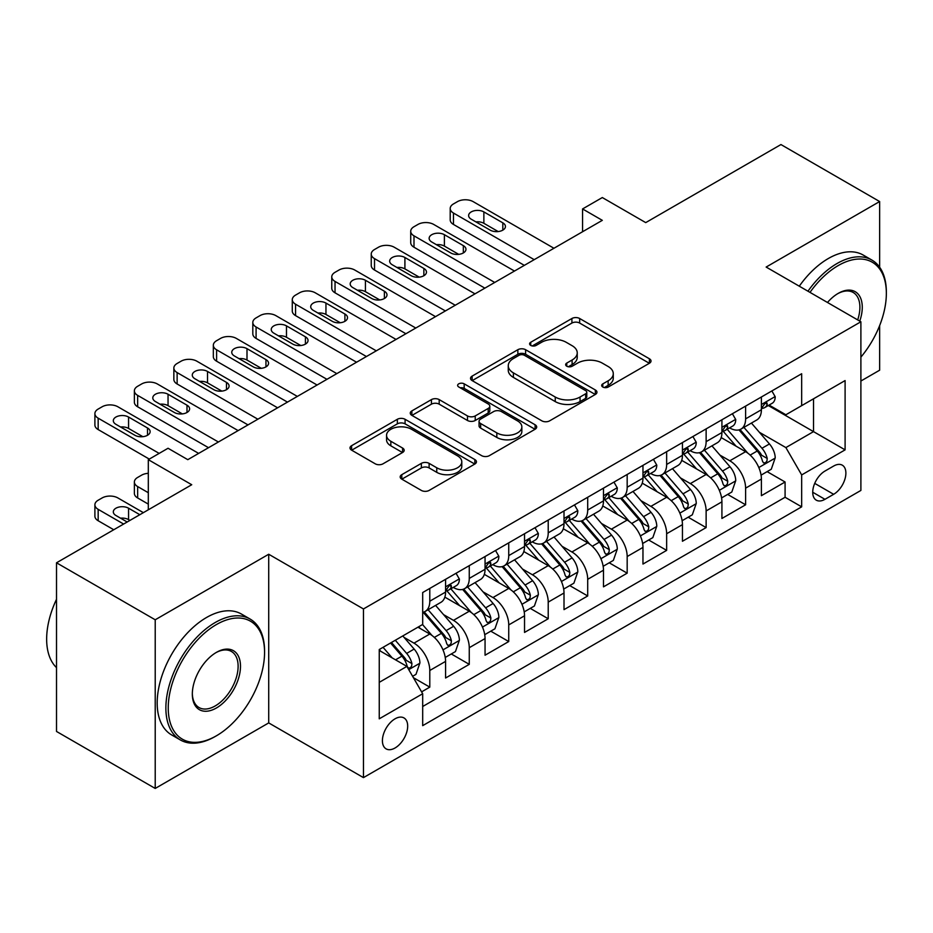 <?xml version="1.0" encoding="UTF-8"?>
<svg xmlns="http://www.w3.org/2000/svg" width="933" height="933" viewBox="0 0 933 933"><rect width="100%" height="100%" fill="white"/><g stroke="black" fill="none" stroke-linecap="round" stroke-linejoin="round"><path stroke-width="1.4" d="M602.811 387.02A3.837 2.216 0 0 0 608.234 387.02L649.403 363.252A5.481 3.161 0 0 0 651.012 361.013A5.481 3.161 0 0 0 649.403 358.773L579.661 318.503A5.481 3.161 0 0 0 571.906 318.503L530.737 342.271A3.837 2.216 0 0 0 529.606 343.845A3.837 2.216 0 0 0 530.737 345.408A3.837 2.216 0 0 0 536.16 345.408L541.49 342.329A17.54 10.123 0 0 1 566.284 342.329L572.104 345.688A17.54 10.123 0 0 1 577.235 352.849A17.54 10.123 0 0 1 572.104 360.01L566.774 363.077A3.837 2.216 0 0 0 565.655 364.651A3.837 2.216 0 0 0 566.774 366.214A3.837 2.216 0 0 0 572.197 366.214L577.527 363.135A17.54 10.123 0 0 1 602.321 363.135L608.141 366.494A17.54 10.123 0 0 1 613.273 373.655A17.54 10.123 0 0 1 608.141 380.816L602.811 383.883A3.837 2.216 0 0 0 601.692 385.457A3.837 2.216 0 0 0 602.811 387.02L602.811 383.883M395.044 747.986A17.867 10.31 120 0 0 406.718 732.242A17.867 10.31 120 0 0 403.977 717.932A17.867 10.31 120 0 0 395.044 718.818A17.867 10.31 120 0 0 383.37 734.563A17.867 10.31 120 0 0 386.11 748.872A17.867 10.31 120 0 0 395.044 747.986M401.796 474.664A5.481 3.161 0 0 0 400.187 476.903A5.481 3.161 0 0 0 401.796 479.142L421.366 490.431A5.481 3.161 0 0 0 429.11 490.431L474.839 464.039A5.481 3.161 0 0 0 476.448 461.8A5.481 3.161 0 0 0 474.839 459.561L405.085 419.29A5.481 3.161 0 0 0 397.341 419.29L351.613 445.694A5.481 3.161 0 0 0 350.003 447.933A5.481 3.161 0 0 0 351.613 450.161L375.253 463.818A5.481 3.161 0 0 0 382.996 463.818L402.566 452.517A5.481 3.161 0 0 0 404.176 450.277A5.481 3.161 0 0 0 402.566 448.038L390.845 441.274A14.66 8.467 0 0 1 386.554 435.291A14.66 8.467 0 0 1 395.604 427.466A14.66 8.467 0 0 1 411.581 429.308L457.497 455.817A14.66 8.467 0 0 1 461.788 461.8A14.66 8.467 0 0 1 452.738 469.614A14.66 8.467 0 0 1 436.761 467.783L429.11 463.363A5.481 3.161 0 0 0 421.366 463.363L401.796 474.664L401.796 479.142M879.644 267.211L879.644 201.54L780.944 144.557L645.729 222.614L602.31 197.551L582.565 208.945L602.31 220.34L187.79 459.666L168.045 448.26L148.312 459.666L148.312 509.803M155.216 619.78L155.216 788.443L268.716 722.912L268.716 554.249L155.216 619.78L56.516 562.797L191.732 484.728L148.312 459.666M268.716 554.249L363.462 608.957L860.891 321.768L860.891 490.431L363.462 777.621L363.462 608.957M879.644 201.54L766.145 267.06L860.891 321.768M541.875 420.853A5.481 3.161 0 0 0 549.63 420.853L595.347 394.461A5.481 3.161 0 0 0 596.957 392.222A5.481 3.161 0 0 0 595.347 389.982L525.606 349.712A5.481 3.161 0 0 0 517.85 349.712L472.121 376.116A5.481 3.161 0 0 0 470.524 378.355A5.481 3.161 0 0 0 472.121 380.582L541.875 420.853M460.284 387.848A3.837 2.216 0 0 1 464.179 388.385L464.179 383.836L535.099 424.772A5.481 3.161 0 0 1 536.697 427.011A5.481 3.161 0 0 1 535.099 429.25L489.37 455.642A5.481 3.161 0 0 1 481.615 455.642L411.873 415.372L411.873 410.905A5.481 3.161 0 0 0 410.263 413.144A5.481 3.161 0 0 0 411.873 415.372M411.873 410.905L431.443 399.604A5.481 3.161 0 0 1 439.186 399.604L467.48 415.931A5.481 3.161 0 0 0 475.224 415.931L488.204 408.444A5.481 3.161 0 0 0 489.813 406.205A5.481 3.161 0 0 0 488.204 403.966L458.756 386.962A3.837 2.216 0 0 1 457.636 385.399A3.837 2.216 0 0 1 460.004 383.346A3.837 2.216 0 0 1 464.179 383.836M155.216 788.443L56.516 731.46L56.516 562.797M860.891 381.026L879.644 370.203L879.644 325.582M421.599 691.866L429.786 687.131L413.401 677.673M404.082 637.414L413.995 643.14A22.334 12.899 60 0 1 429.786 670.489L445.577 661.38L445.577 678.011L469.264 664.343L451.304 653.975M443.56 614.625L453.473 620.352A22.334 12.899 60 0 1 469.264 647.7L485.055 638.58L485.055 655.223L508.742 641.542L490.781 631.175M483.037 591.837L492.951 597.552A22.334 12.899 60 0 1 508.742 624.912L524.533 615.792L524.533 632.434L548.219 618.754L530.259 608.386M522.515 569.037L532.428 574.763A22.334 12.899 60 0 1 548.219 602.112L564.01 593.003L564.01 609.634L587.697 595.965L569.736 585.586M561.993 546.248L571.906 551.974A22.334 12.899 60 0 1 587.697 579.323L603.488 570.203L603.488 586.845L627.174 573.165L609.214 562.797M601.47 523.46L611.383 529.174A22.334 12.899 60 0 1 627.174 556.534L642.965 547.414L642.965 564.057L666.652 550.377L648.692 540.009M640.948 500.659L650.861 506.386A22.334 12.899 60 0 1 666.652 533.734L682.443 524.626L682.443 541.257L706.129 527.588L688.169 517.209M680.425 477.871L690.338 483.597A22.334 12.899 60 0 1 706.129 510.946L721.92 501.826L721.92 518.468L745.607 504.788L745.607 488.157A22.334 12.899 -120 0 0 729.816 460.797L719.903 455.082M727.647 494.42L745.607 504.788M445.577 661.38A22.334 12.899 -120 0 0 429.786 634.02L417.937 627.186M485.055 638.58A22.334 12.899 -120 0 0 469.264 611.232L444.854 597.132M524.533 615.792A22.334 12.899 -120 0 0 508.742 588.443L484.332 574.343M564.01 593.003A22.334 12.899 -120 0 0 548.219 565.643L523.81 551.555M603.488 570.203A22.334 12.899 -120 0 0 587.697 542.854L563.287 528.754M642.965 547.414A22.334 12.899 -120 0 0 627.174 520.066L602.765 505.966M682.443 524.626A22.334 12.899 -120 0 0 666.652 497.266L642.242 483.177M721.92 501.826A22.334 12.899 -120 0 0 706.129 474.477L681.72 460.377M833.647 466.045L824.959 471.06A17.307 9.995 120 0 0 813.658 486.315A17.307 9.995 120 0 0 816.305 500.181A17.307 9.995 120 0 0 824.959 499.318L833.647 494.303A17.307 9.995 120 0 0 844.948 479.061A17.307 9.995 120 0 0 842.301 465.182A17.307 9.995 120 0 0 833.647 466.045M379.253 682.35L406.893 666.395L422.684 693.744L422.684 725.652L801.669 506.841L801.669 474.932L785.878 447.583L759.38 432.282M422.684 693.744L379.253 718.818L379.253 649.52L422.684 624.457L422.684 592.537L801.669 373.736L801.669 405.645L845.1 380.571L845.1 449.858L801.669 474.932M453.263 587.405L453.473 587.533A22.334 12.899 60 0 0 464.634 588.63L480.425 579.521A22.334 12.899 -120 0 0 485.055 569.293L485.055 556.534M492.741 564.617L492.951 564.733A22.334 12.899 60 0 0 504.112 565.841L519.903 556.721A22.334 12.899 -120 0 0 524.533 546.505L524.533 533.734M532.218 541.828L532.428 541.945A22.334 12.899 60 0 0 543.589 543.053L559.38 533.933A22.334 12.899 -120 0 0 564.01 523.705L564.01 510.946M571.696 519.028L571.906 519.156A22.334 12.899 60 0 0 583.078 520.252L598.869 511.144A22.334 12.899 -120 0 0 603.488 500.916L603.488 488.157M611.173 496.239L611.383 496.356A22.334 12.899 60 0 0 622.556 497.464L638.347 488.344A22.334 12.899 -120 0 0 642.965 478.128L642.965 465.357M650.651 473.451L650.861 473.567A22.334 12.899 60 0 0 662.033 474.675L677.825 465.555A22.334 12.899 -120 0 0 682.443 455.327L682.443 442.569M690.14 450.651L690.338 450.767A22.334 12.899 60 0 0 701.511 451.875L717.302 442.767A22.334 12.899 -120 0 0 721.92 432.539L721.92 419.78M422.684 706.503L785.085 497.266L785.085 481.999L761.398 495.68L761.398 479.037A22.334 12.899 -120 0 0 745.607 451.689L721.197 437.589M729.618 427.862L729.816 427.979A22.334 12.899 -120 0 0 740.989 429.087A22.334 12.899 -120 0 0 745.607 418.859L745.607 406.1M740.989 429.087L756.78 419.967A22.334 12.899 -120 0 0 761.398 409.75L761.398 396.98M429.786 588.443L429.786 601.202A22.334 12.899 60 0 1 425.156 611.43A22.334 12.899 60 0 1 422.684 612.328M425.156 611.43L440.947 602.31A22.334 12.899 -120 0 0 445.577 592.082L445.577 579.323M469.264 565.643L469.264 578.413A22.334 12.899 60 0 1 464.634 588.63M508.742 542.854L508.742 555.613A22.334 12.899 60 0 1 504.112 565.841M548.219 520.066L548.219 532.825A22.334 12.899 60 0 1 543.589 543.053M587.697 497.266L587.697 510.036A22.334 12.899 60 0 1 583.078 520.252M627.174 474.477L627.174 487.236A22.334 12.899 60 0 1 622.556 497.464M666.652 451.689L666.652 464.447A22.334 12.899 60 0 1 662.033 474.675M706.129 428.888L706.129 441.659A22.334 12.899 60 0 1 701.511 451.875M706.129 510.946L706.129 527.588M666.652 533.734L666.652 550.377M627.174 556.534L627.174 573.165M587.697 579.323L587.697 595.965M548.219 602.112L548.219 618.754M508.742 624.912L508.742 641.542M469.264 647.7L469.264 664.343M429.786 670.489L429.786 687.131M406.893 666.395L379.253 650.441M785.878 447.583L813.518 431.629L813.518 398.811L845.1 380.571M768.302 405.528L845.1 449.858M769.095 405.074L785.878 414.765L801.669 405.645M268.716 722.912L363.462 777.621M582.565 208.945L582.565 231.734M767.124 471.631L785.085 481.999M785.085 497.266L801.669 506.841M604.339 387.557L608.141 385.364A17.54 10.123 0 0 0 613.273 378.215L613.273 373.655M577.235 352.849L577.235 357.409A17.54 10.123 0 0 1 572.104 364.558L568.302 366.751M649.333 363.287L579.661 323.063A5.481 3.161 0 0 0 571.906 323.063L532.265 345.945M595.277 394.496L525.606 354.272A5.481 3.161 0 0 0 517.85 354.272L472.203 380.629M585.667 393.784A3.837 2.216 0 0 0 586.787 392.222A3.837 2.216 0 0 0 585.667 390.659L524.439 355.31A3.837 2.216 0 0 0 519.016 355.31L513.395 358.552A17.54 10.123 0 0 0 508.263 365.713A17.54 10.123 0 0 0 513.395 372.873L555.24 397.026A17.54 10.123 0 0 0 580.046 397.026L585.667 393.784L585.667 398.344A3.837 2.216 0 0 0 586.787 396.782L586.787 392.222M508.263 365.713L508.263 370.273A17.54 10.123 0 0 0 513.395 377.422L513.395 372.873M585.667 398.344L580.046 401.587A17.54 10.123 0 0 1 555.24 401.587L513.395 377.422M411.943 415.418L431.443 404.164L431.443 399.604M489.813 406.205L489.813 410.765A5.481 3.161 0 0 1 488.204 413.004L475.224 420.491A5.481 3.161 0 0 1 467.48 420.491L439.186 404.164A5.481 3.161 0 0 0 431.443 404.164M464.179 388.385L535.017 429.285M496.822 432.877A14.66 8.467 0 0 0 512.8 434.72A14.66 8.467 0 0 0 521.85 426.894A14.66 8.467 0 0 0 517.558 420.911L501.383 411.57A5.481 3.161 0 0 0 493.627 411.57L480.647 419.069A5.481 3.161 0 0 0 479.049 421.308A5.481 3.161 0 0 0 480.647 423.547L496.822 432.877L496.822 437.437A14.66 8.467 0 0 0 512.8 439.28A14.66 8.467 0 0 0 521.85 431.454L521.85 426.894M479.049 421.308L479.049 425.868A5.481 3.161 0 0 0 480.647 428.095L480.647 423.547M496.822 437.437L480.647 428.095M461.788 461.8L461.788 466.36A14.66 8.467 0 0 1 452.738 474.174A14.66 8.467 0 0 1 436.761 472.343L429.11 467.923A5.481 3.161 0 0 0 421.366 467.923L401.866 479.177M386.554 435.291L386.554 439.851A14.66 8.467 0 0 0 390.845 445.834L390.845 441.274M402.496 452.552L390.845 445.834M474.769 464.074L405.085 423.85A5.481 3.161 0 0 0 397.341 423.85L351.683 450.207M761.071 475.13L771.276 469.241L775.218 457.835A14.8 8.537 -120 0 0 769.457 443.945L751.415 423.057M747.8 453.123L727.192 429.262M736.067 446.184L724.113 432.329A35.454 20.468 -120 0 0 723.005 431.093M738.971 429.891L757.223 451.012A14.8 8.537 60 0 1 762.494 461.205L763.567 462.955L765.573 462.675L766.903 461.054L767.229 458.465A14.8 8.537 -120 0 0 761.958 448.272L743.916 427.396M740.044 429.542L759.649 452.237A7.534 4.35 60 0 1 761.55 455.187L767.229 458.465M534.201 259.654L453.473 213.051A11.161 6.449 -0 0 1 450.207 208.491A11.161 6.449 -0 0 1 453.473 203.93L457.415 201.656A11.161 6.449 -0 0 1 473.206 201.656L553.945 248.26M450.207 208.491L450.207 219.885A11.161 6.449 180 0 0 453.473 224.445L524.334 265.357M771.859 390.939L775.218 396.758A14.8 8.537 60 0 1 772.151 403.301L764.652 407.628A14.8 8.537 -120 0 0 767.229 404.222L766.914 402.904L765.072 403.278L762.494 406.963A14.8 8.537 60 0 1 761.398 409.062M471.235 219.197A8.933 5.155 180 0 1 468.623 215.558A8.933 5.155 180 0 1 474.139 210.788A8.933 5.155 180 0 1 483.865 211.908L502.817 222.847A8.933 5.155 180 0 1 505.441 226.497A8.933 5.155 180 0 1 499.925 231.256A8.933 5.155 180 0 1 490.187 230.136L471.235 219.197M761.899 408.327L761.958 408.327A14.8 8.537 -120 0 0 764.652 407.628M475.888 221.879A8.933 5.155 180 0 1 483.865 223.302L498.175 231.559M860.891 357.141A68.109 39.326 120 0 0 886.35 293.394A68.109 39.326 120 0 0 838.184 265.578A68.109 39.326 120 0 0 809.996 292.379M807.966 291.213A69.788 40.294 -60 0 1 837.006 263.538A69.788 40.294 -60 0 1 871.9 260.074A69.788 40.294 -60 0 1 886.35 292.029L886.35 293.394M827.478 302.479A34.054 19.663 -60 0 1 838.184 293.394L838.184 293.394A34.054 19.663 -60 0 1 859.76 321.115M799.278 286.198A69.788 40.294 -60 0 1 828.317 258.523A69.788 40.294 -60 0 1 863.212 255.059L871.9 260.074M857.684 319.914A32.387 18.695 120 0 0 853.194 292.472A32.387 18.695 120 0 0 837.589 293.743M215.22 736.475L216.409 735.799A68.109 39.326 120 0 0 264.564 652.377A68.109 39.326 120 0 0 216.409 624.562A68.109 39.326 120 0 0 168.243 707.984A68.109 39.326 120 0 0 216.409 735.799L215.22 736.475A69.788 40.294 -60 0 1 180.326 739.939A69.788 40.294 -60 0 1 169.631 684.017A69.788 40.294 -60 0 1 215.22 622.509A69.788 40.294 -60 0 1 250.114 619.057A69.788 40.294 -60 0 1 264.564 651.001L264.564 652.377M216.409 707.984A34.054 19.663 -60 0 1 192.326 694.082A34.054 19.663 -60 0 1 216.409 652.377L216.409 652.377A34.054 19.663 -60 0 1 240.492 666.279A34.054 19.663 -60 0 1 216.409 707.984M192.326 693.382A32.387 18.695 120 0 0 199.032 707.541A32.387 18.695 120 0 0 215.22 705.931A32.387 18.695 120 0 0 236.376 677.405A32.387 18.695 120 0 0 231.407 651.456A32.387 18.695 120 0 0 215.803 652.727M180.326 739.939L171.637 734.924A69.788 40.294 -60 0 1 160.942 679.002A69.788 40.294 -60 0 1 206.531 617.494A69.788 40.294 -60 0 1 241.425 614.042L250.114 619.057M56.516 667.643A69.788 40.294 -60 0 1 56.516 599.266M721.594 497.919L731.799 492.029L735.74 480.635A14.8 8.537 -120 0 0 729.979 466.745L711.937 445.857M708.322 475.923L687.714 452.05M696.589 468.972L684.635 455.117A35.454 20.468 -120 0 0 683.527 453.881M699.493 452.68L717.745 473.801A14.8 8.537 60 0 1 723.017 483.994L724.09 485.755L726.096 485.475L727.425 483.842L727.752 481.265A14.8 8.537 -120 0 0 722.48 471.072L704.438 450.184M700.566 452.342L720.171 475.037A7.534 4.35 60 0 1 722.072 477.988L727.752 481.265M682.116 520.707L692.309 514.818L696.263 503.423A14.8 8.537 -120 0 0 690.502 489.533L672.46 468.646M668.844 498.712L648.237 474.85M657.112 491.761L645.146 477.906A35.454 20.468 -120 0 0 644.05 476.681M660.016 475.468L678.256 496.601A14.8 8.537 60 0 1 683.539 506.794L684.612 508.543L686.606 508.263L687.948 506.631L688.274 504.053A14.8 8.537 -120 0 0 683.003 493.86L664.961 472.973M661.089 475.13L680.693 497.825A7.534 4.35 60 0 1 682.594 500.776L688.274 504.053M642.639 543.507L652.832 537.618L656.785 526.212A14.8 8.537 -120 0 0 651.024 512.322L632.982 491.446M629.367 521.5L608.759 497.639M617.634 514.561L605.669 500.706A35.454 20.468 -120 0 0 604.572 499.47M620.538 498.269L638.778 519.389A14.8 8.537 60 0 1 644.062 529.582L645.135 531.332L647.129 531.052L648.47 529.431L648.797 526.842A14.8 8.537 -120 0 0 643.525 516.66L625.483 495.773M621.611 497.919L641.216 520.614A7.534 4.35 60 0 1 643.117 523.565L648.797 526.842M603.161 566.296L613.354 560.406L617.308 549.012A14.8 8.537 -120 0 0 611.547 535.122L593.505 514.235M589.889 544.301L569.282 520.427M578.157 537.35L566.191 523.495A35.454 20.468 -120 0 0 565.095 522.258M581.061 521.057L599.301 542.178A14.8 8.537 60 0 1 604.584 552.371L605.657 554.132L607.651 553.852L608.992 552.219L609.319 549.642A14.8 8.537 -120 0 0 604.048 539.449L586.006 518.561M582.134 520.719L601.738 543.414A7.534 4.35 60 0 1 603.639 546.365L609.319 549.642M494.723 282.454L413.995 235.839A11.161 6.449 -0 0 1 410.718 231.279A11.161 6.449 -0 0 1 413.995 226.719L417.937 224.445A11.161 6.449 -0 0 1 433.728 224.445L514.468 271.048M410.718 231.279L410.718 242.673A11.161 6.449 180 0 0 413.995 247.233L484.857 288.145M732.382 413.739L735.74 419.547A14.8 8.537 60 0 1 732.673 426.089L725.174 430.428A14.8 8.537 -120 0 0 727.752 427.011L727.437 425.705L725.594 426.066L723.017 429.751A14.8 8.537 60 0 1 721.92 431.851M431.757 241.997A8.933 5.155 180 0 1 429.145 238.347A8.933 5.155 180 0 1 434.661 233.577A8.933 5.155 180 0 1 444.388 234.696L463.339 245.636A8.933 5.155 180 0 1 465.964 249.286A8.933 5.155 180 0 1 460.447 254.056A8.933 5.155 180 0 1 450.709 252.936L431.757 241.997M722.422 431.116L722.48 431.116A14.8 8.537 -120 0 0 725.174 430.428M436.411 244.679A8.933 5.155 180 0 1 444.388 246.09L458.698 254.359M455.246 305.243L374.518 258.628A11.161 6.449 -0 0 1 371.241 254.068A11.161 6.449 -0 0 1 374.518 249.519L378.46 247.233A11.161 6.449 -0 0 1 394.251 247.233L474.99 293.848M371.241 254.068L371.241 265.473A11.161 6.449 180 0 0 374.518 270.034L445.379 310.946M692.904 436.527L696.263 442.335A14.8 8.537 60 0 1 693.196 448.89L685.697 453.216A14.8 8.537 -120 0 0 688.274 449.811L687.959 448.493L686.117 448.866L683.539 452.54A14.8 8.537 60 0 1 682.443 454.651M392.28 264.785A8.933 5.155 180 0 1 389.667 261.135A8.933 5.155 180 0 1 395.184 256.377A8.933 5.155 180 0 1 404.91 257.496L423.862 268.436A8.933 5.155 180 0 1 426.474 272.074A8.933 5.155 180 0 1 420.97 276.844A8.933 5.155 180 0 1 411.231 275.725L392.28 264.785M682.944 453.904L683.003 453.904A14.8 8.537 -120 0 0 685.697 453.216M396.933 267.468A8.933 5.155 180 0 1 404.91 268.891L419.22 277.148M415.768 328.031L335.04 281.428A11.161 6.449 -0 0 1 331.763 276.868A11.161 6.449 -0 0 1 335.04 272.308L338.982 270.034A11.161 6.449 -0 0 1 354.773 270.034L435.513 316.637M331.763 276.868L331.763 288.262A11.161 6.449 180 0 0 335.04 292.822L405.902 333.734M653.427 459.316L656.785 465.135A14.8 8.537 60 0 1 653.718 471.678L646.219 476.005A14.8 8.537 -120 0 0 648.797 472.599L648.482 471.282L646.639 471.655L644.062 475.34A14.8 8.537 60 0 1 642.965 477.439M352.802 287.574A8.933 5.155 180 0 1 350.19 283.935A8.933 5.155 180 0 1 355.706 279.165A8.933 5.155 180 0 1 365.433 280.285L384.384 291.224A8.933 5.155 180 0 1 386.997 294.875A8.933 5.155 180 0 1 381.492 299.633A8.933 5.155 180 0 1 371.754 298.513L352.802 287.574M643.467 476.705L643.525 476.705A14.8 8.537 -120 0 0 646.219 476.005M357.456 290.256A8.933 5.155 180 0 1 365.433 291.679L379.743 299.936M376.291 350.831L295.563 304.216A11.161 6.449 -0 0 1 292.286 299.656A11.161 6.449 -0 0 1 295.563 295.096L299.505 292.822A11.161 6.449 -0 0 1 315.296 292.822L396.035 339.425M292.286 299.656L292.286 311.051A11.161 6.449 180 0 0 295.563 315.611L366.424 356.523M613.949 482.116L617.308 487.924A14.8 8.537 60 0 1 614.241 494.467L606.742 498.805A14.8 8.537 -120 0 0 609.319 495.388L609.004 494.082L607.161 494.443L604.584 498.129A14.8 8.537 60 0 1 603.488 500.228M313.325 310.374A8.933 5.155 180 0 1 310.712 306.724A8.933 5.155 180 0 1 316.229 301.954A8.933 5.155 180 0 1 325.955 303.073L344.907 314.013A8.933 5.155 180 0 1 347.519 317.663A8.933 5.155 180 0 1 342.014 322.433A8.933 5.155 180 0 1 332.276 321.314L313.325 310.374M603.978 499.493L604.048 499.493A14.8 8.537 -120 0 0 606.742 498.805M317.966 313.056A8.933 5.155 180 0 1 325.955 314.479L340.265 322.736M563.684 589.085L573.877 583.195L577.83 571.801A14.8 8.537 -120 0 0 572.069 557.911L554.027 537.023M550.412 567.089L529.804 543.228M538.679 560.138L526.713 546.283A35.454 20.468 -120 0 0 525.617 545.059M541.583 543.857L559.823 564.978A14.8 8.537 60 0 1 565.106 575.171L566.179 576.921L568.174 576.641L569.515 575.008L569.841 572.43A14.8 8.537 -120 0 0 564.57 562.237L546.528 541.362M542.656 543.507L562.261 566.203A7.534 4.35 60 0 1 564.162 569.153L569.841 572.43M336.813 373.62L256.085 327.005A11.161 6.449 -0 0 1 252.808 322.456A11.161 6.449 -0 0 1 256.085 317.896L260.027 315.611A11.161 6.449 -0 0 1 275.818 315.611L356.558 362.226M252.808 322.456L252.808 333.851A11.161 6.449 180 0 0 256.085 338.411L326.947 379.323M574.471 504.905L577.83 510.713A14.8 8.537 60 0 1 574.763 517.267L567.264 521.594A14.8 8.537 -120 0 0 569.841 518.188L569.527 516.87L567.684 517.244L565.106 520.917A14.8 8.537 60 0 1 564.01 523.028M273.847 333.163A8.933 5.155 180 0 1 271.235 329.512A8.933 5.155 180 0 1 276.739 324.754A8.933 5.155 180 0 1 286.478 325.874L305.429 336.813A8.933 5.155 180 0 1 308.042 340.452A8.933 5.155 180 0 1 302.537 345.222A8.933 5.155 180 0 1 292.799 344.102L273.847 333.163M564.5 522.282L564.57 522.282A14.8 8.537 -120 0 0 567.264 521.594M278.489 335.845A8.933 5.155 180 0 1 286.478 337.268L300.788 345.525M524.206 611.885L534.399 605.995L538.353 594.589A14.8 8.537 -120 0 0 532.591 580.699L514.549 559.823M510.934 589.889L490.315 566.016M499.202 582.938L487.236 569.083A35.454 20.468 -120 0 0 486.14 567.847M502.106 566.646L520.346 587.767A14.8 8.537 60 0 1 525.629 597.96L526.702 599.709L528.696 599.429L530.037 597.808L530.364 595.219A14.8 8.537 -120 0 0 525.081 585.038L507.051 564.15M503.179 566.296L522.783 588.991A7.534 4.35 60 0 1 524.684 591.942L530.364 595.219M297.335 396.408L216.608 349.805A11.161 6.449 -0 0 1 213.33 345.245A11.161 6.449 -0 0 1 216.608 340.685L220.55 338.411A11.161 6.449 -0 0 1 236.341 338.411L317.08 385.014M213.33 345.245L213.33 356.639A11.161 6.449 180 0 0 216.608 361.199L287.469 402.111M534.994 527.693L538.353 533.513A14.8 8.537 60 0 1 535.285 540.055L527.786 544.382A14.8 8.537 -120 0 0 530.364 540.977L530.049 539.671L528.206 540.032L525.629 543.717A14.8 8.537 60 0 1 524.533 545.817M234.37 355.951A8.933 5.155 180 0 1 231.757 352.312A8.933 5.155 180 0 1 237.262 347.543A8.933 5.155 180 0 1 247 348.662L265.952 359.602A8.933 5.155 180 0 1 268.564 363.252A8.933 5.155 180 0 1 263.048 368.01A8.933 5.155 180 0 1 253.321 366.891L234.37 355.951M525.022 545.082L525.081 545.082A14.8 8.537 -120 0 0 527.786 544.382M239.011 358.634A8.933 5.155 180 0 1 247 360.056L261.298 368.313M484.728 634.673L494.922 628.784L498.875 617.389A14.8 8.537 -120 0 0 493.114 603.499L475.072 582.612M471.457 612.678L450.837 588.805M459.724 605.727L447.758 591.872A35.454 20.468 -120 0 0 446.662 590.636M462.628 589.434L480.868 610.555A14.8 8.537 60 0 1 486.151 620.748L487.224 622.509L489.219 622.229L490.56 620.597L490.886 618.019A14.8 8.537 -120 0 0 485.603 607.826L467.573 586.939M463.701 589.096L483.306 611.791A7.534 4.35 60 0 1 485.207 614.742L490.886 618.019M257.858 419.209L177.13 372.594A11.161 6.449 -0 0 1 173.853 368.034A11.161 6.449 -0 0 1 177.13 363.473L181.072 361.199A11.161 6.449 -0 0 1 196.863 361.199L277.602 407.803M173.853 368.034L173.853 379.428A11.161 6.449 180 0 0 177.13 383.988L247.991 424.9M495.516 550.493L498.875 556.301A14.8 8.537 60 0 1 495.808 562.844L488.309 567.182A14.8 8.537 -120 0 0 490.886 563.765L490.571 562.459L488.717 562.821L486.151 566.506A14.8 8.537 60 0 1 485.055 568.605M194.892 378.751A8.933 5.155 180 0 1 192.28 375.101A8.933 5.155 180 0 1 197.784 370.331A8.933 5.155 180 0 1 207.523 371.451L226.474 382.39A8.933 5.155 180 0 1 229.086 386.04A8.933 5.155 180 0 1 223.57 390.81A8.933 5.155 180 0 1 213.844 389.691L194.892 378.751M485.545 567.87L485.603 567.87A14.8 8.537 -120 0 0 488.309 567.182M199.534 381.434A8.933 5.155 180 0 1 207.523 382.857L221.821 391.114M445.239 657.462L455.444 651.572L459.398 640.178A14.8 8.537 -120 0 0 453.636 626.288L435.594 605.4M431.979 635.466L422.532 624.539M148.312 492.717L137.652 486.56L137.652 497.954A11.161 6.449 180 0 1 134.375 493.394L134.375 481.999A11.161 6.449 -0 0 0 137.652 486.56M148.312 504.112L137.652 497.954M420.247 628.515L418.707 626.743M423.15 612.235L441.391 633.355A14.8 8.537 60 0 1 446.662 643.548L447.747 645.298L449.741 645.018L451.082 643.385L451.409 640.808A14.8 8.537 -120 0 0 446.126 630.615L428.095 609.739M424.223 611.885L443.828 634.58A7.534 4.35 60 0 1 445.729 637.531L451.409 640.808M148.312 473.311A11.161 6.449 -0 0 0 141.594 475.165L137.652 477.439A11.161 6.449 -0 0 0 134.375 481.999M218.38 441.997L137.652 395.382A11.161 6.449 -0 0 1 134.375 390.834A11.161 6.449 -0 0 1 137.652 386.274L141.594 383.988A11.161 6.449 -0 0 1 157.385 383.988L238.113 430.603M134.375 390.834L134.375 402.228A11.161 6.449 180 0 0 137.652 406.788L208.514 447.7M456.039 573.282L459.398 579.09A14.8 8.537 60 0 1 456.33 585.644L448.831 589.971A14.8 8.537 -120 0 0 451.409 586.565L451.094 585.248L449.239 585.621L446.662 589.294A14.8 8.537 60 0 1 445.577 591.405M155.414 401.54A8.933 5.155 180 0 1 152.79 397.89A8.933 5.155 180 0 1 158.307 393.131A8.933 5.155 180 0 1 168.045 394.251L186.997 405.19A8.933 5.155 180 0 1 189.609 408.829A8.933 5.155 180 0 1 184.093 413.599A8.933 5.155 180 0 1 174.366 412.479L155.414 401.54M446.067 590.659L446.126 590.659A14.8 8.537 -120 0 0 448.831 589.971M160.056 404.222A8.933 5.155 180 0 1 168.045 405.645L182.343 413.902M412.608 676.308L415.966 674.372L419.908 662.966A14.8 8.537 -120 0 0 414.147 649.076L402.799 635.933M123.634 524.054L98.163 509.348A11.161 6.449 -0 0 1 94.898 504.788A11.161 6.449 -0 0 1 98.163 500.228L102.117 497.954A11.161 6.449 -0 0 1 117.908 497.954L143.367 512.66M392.198 657.905L383.055 647.327M113.756 529.746L98.163 520.742A11.161 6.449 180 0 1 94.898 516.194L94.898 504.788M380.769 651.316L379.253 649.555M129.944 520.404L128.567 519.611A8.933 5.155 -0 0 0 120.579 518.188M390.554 643L401.913 656.144A14.8 8.537 60 0 1 407.185 666.337L408.269 668.086L410.263 667.806L411.605 666.185L411.931 663.596A14.8 8.537 -120 0 0 406.648 653.415L395.3 640.26M391.475 642.464L404.351 657.368A7.534 4.35 60 0 1 406.252 660.319L411.931 663.596M139.822 514.701L128.567 508.205A8.933 5.155 -0 0 0 118.829 507.097A8.933 5.155 -0 0 0 113.313 511.855A8.933 5.155 -0 0 0 115.937 515.506L127.18 522.002M159.158 453.391L98.163 418.182A11.161 6.449 -0 0 1 94.898 413.622A11.161 6.449 -0 0 1 98.163 409.062L102.117 406.788A11.161 6.449 -0 0 1 117.908 406.788L198.636 453.391M94.898 413.622L94.898 425.016A11.161 6.449 180 0 0 98.163 429.577L149.292 459.094M115.937 424.328A8.933 5.155 180 0 1 113.313 420.69A8.933 5.155 180 0 1 118.829 415.92A8.933 5.155 180 0 1 128.567 417.039L147.519 427.979A8.933 5.155 180 0 1 150.131 431.629A8.933 5.155 180 0 1 144.615 436.387A8.933 5.155 180 0 1 134.888 435.268L115.937 424.328M120.579 427.011A8.933 5.155 180 0 1 128.567 428.434L142.866 436.691M413.995 643.14L429.786 634.02M453.473 620.352L469.264 611.232M492.951 597.552L508.742 588.443M532.428 574.763L548.219 565.643M571.906 551.974L587.697 542.854M611.383 529.174L627.174 520.066M650.861 506.386L666.652 497.266M690.338 483.597L706.129 474.477M729.816 460.797L745.607 451.689M745.607 418.859L761.398 409.75M429.786 601.202L445.577 592.082M469.264 578.413L485.055 569.293M508.742 555.613L524.533 546.505M548.219 532.825L564.01 523.705M587.697 510.036L603.488 500.916M627.174 487.236L642.965 478.128M666.652 464.447L682.443 455.327M706.129 441.659L721.92 432.539M745.607 488.157L761.398 479.037M814.719 483.376L833.647 494.303M812.725 492.251L824.959 499.318M608.141 385.364L608.141 380.816M566.774 366.214L566.774 363.077M572.104 364.558L572.104 360.01M530.737 345.408L530.737 342.271M571.906 323.063L571.906 318.503M579.661 323.063L579.661 318.503M649.403 363.252L649.403 358.773M472.121 380.582L472.121 376.116M517.85 354.272L517.85 349.712M525.606 354.272L525.606 349.712M595.347 394.461L595.347 389.982M555.24 401.587L555.24 397.026M580.046 401.587L580.046 397.026M439.186 404.164L439.186 399.604M467.48 420.491L467.48 415.931M475.224 420.491L475.224 415.931M488.204 413.004L488.204 408.444M535.099 429.25L535.099 424.772M421.366 467.923L421.366 463.363M429.11 467.923L429.11 463.363M436.761 472.343L436.761 467.783M402.566 452.517L402.566 448.038M351.613 450.161L351.613 445.694M397.341 423.85L397.341 419.29M405.085 423.85L405.085 419.29M474.839 464.039L474.839 459.561M758.809 467.538L775.125 458.126M761.958 448.272L769.457 443.945M750.167 455.082L757.223 451.012M453.473 224.445L453.473 213.051M775.125 396.583L761.398 404.502M483.865 211.908L483.865 223.302M502.817 222.847L502.817 230.136M765.317 403.114L767.229 404.222M719.331 490.326L735.647 480.915M722.48 471.072L729.979 466.745M710.678 477.883L717.745 473.801M679.854 513.127L696.17 503.703M683.003 493.86L690.502 489.533M671.2 500.671L678.256 496.601M640.376 535.915L656.68 526.504M643.525 516.66L651.024 512.322M631.723 523.46L638.778 519.389M600.899 558.704L617.203 549.292M604.048 539.449L611.547 535.122M592.245 546.26L599.301 542.178M413.995 247.233L413.995 235.839M735.647 419.372L721.92 427.291M444.388 234.696L444.388 246.09M463.339 245.636L463.339 252.936M725.839 425.914L727.752 427.011M374.518 270.034L374.518 258.628M696.17 442.172L682.443 450.091M404.91 257.496L404.91 268.891M423.862 268.436L423.862 275.725M686.361 448.703L688.274 449.811M335.04 292.822L335.04 281.428M656.68 464.961L642.965 472.879M365.433 280.285L365.433 291.679M384.384 291.224L384.384 298.513M646.884 471.492L648.797 472.599M295.563 315.611L295.563 304.216M617.203 487.749L603.488 495.68M325.955 303.073L325.955 314.479M344.907 314.013L344.907 321.314M607.406 494.292L609.319 495.388M561.421 581.504L577.725 572.092M564.57 562.237L572.069 557.911M552.768 569.048L559.823 564.978M256.085 338.411L256.085 327.005M577.725 510.549L564.01 518.468M286.478 325.874L286.478 337.268M305.429 336.813L305.429 344.102M567.929 517.08L569.841 518.188M521.944 604.292L538.248 594.881M525.081 585.038L532.591 580.699M513.29 591.837L520.346 587.767M216.608 361.199L216.608 349.805M538.248 533.338L524.533 541.257M247 348.662L247 360.056M265.952 359.602L265.952 366.891M528.451 539.869L530.364 540.977M482.466 627.081L498.77 617.669M485.603 607.826L493.114 603.499M473.812 614.637L480.868 610.555M177.13 383.988L177.13 372.594M498.77 556.126L485.055 564.057M207.523 371.451L207.523 382.857M226.474 382.39L226.474 389.691M488.974 562.669L490.886 563.765M442.988 649.881L459.293 640.47M446.126 630.615L453.636 626.288M434.335 637.426L441.391 633.355M137.652 406.788L137.652 395.382M459.293 578.927L445.577 586.845M168.045 394.251L168.045 405.645M186.997 405.19L186.997 412.479M449.496 585.457L451.409 586.565M98.163 509.348L98.163 520.742M408.759 669.637L419.815 663.258M406.648 653.415L414.147 649.076M395.534 659.829L401.913 656.144M128.567 519.611L128.567 508.205M98.163 429.577L98.163 418.182M128.567 417.039L128.567 428.434M147.519 427.979L147.519 435.268"/></g></svg>
